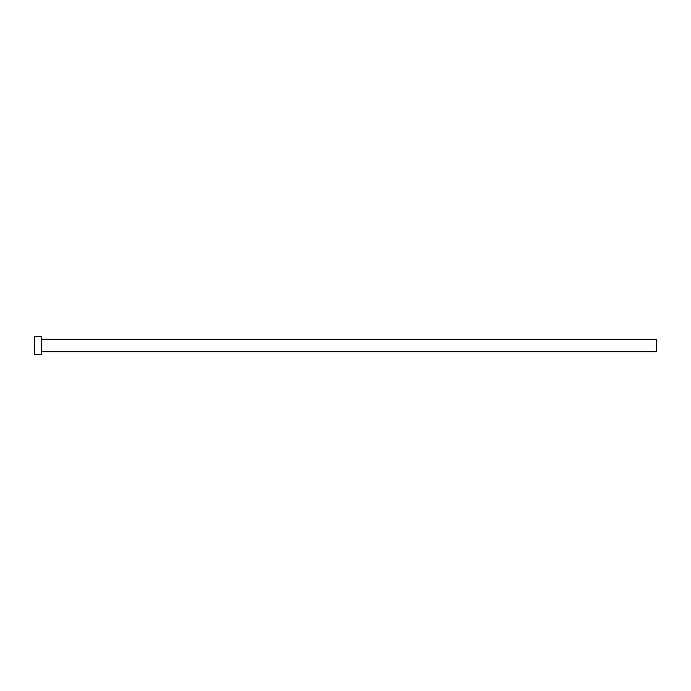 <?xml version="1.0" encoding="UTF-8"?>
<svg xmlns="http://www.w3.org/2000/svg" width="691" height="691" viewBox="0 0 691 691"><rect width="100%" height="100%" fill="white"/><g stroke="black" fill="none" stroke-linecap="round" stroke-linejoin="round"><path stroke-width="1.04" d="M41.46 339.333L656.45 339.333L656.45 351.667L41.46 351.667M41.46 345.5L41.46 354.388L34.55 354.388L34.55 336.612L41.46 336.612L41.46 345.5"/></g></svg>
